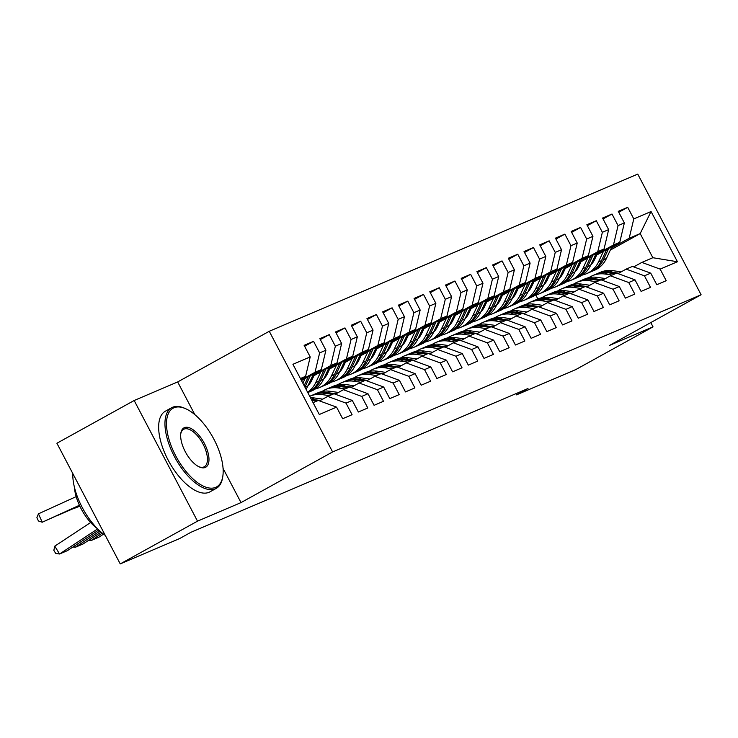 <?xml version="1.0" encoding="UTF-8"?>
<svg xmlns="http://www.w3.org/2000/svg" width="738" height="738" viewBox="0 0 738 738"><rect width="100%" height="100%" fill="white"/><g stroke="black" fill="none" stroke-linecap="round" stroke-linejoin="round"><path stroke-width="1.11" d="M194.86 414.664L177.673 381.943L134.168 400.503L56.9 443.243L120.239 563.897L179.463 538.639L190.902 532.31L527.984 388.529L516.535 394.858L575.751 369.6L653.029 326.86L650.787 322.589M177.673 381.943L269.259 331.279L637.752 174.103L701.1 294.757L332.607 451.942L269.259 331.279M610.317 250.099L640.178 233.586L651.064 211.529L633.785 218.9L627.706 207.323L618.278 211.345L624.357 222.922L618.075 225.597L611.996 214.02L602.577 218.042L608.647 229.619L602.365 232.304L596.286 220.727L586.867 224.739L592.946 236.317L586.664 239.001L580.585 227.424L571.157 231.446L577.236 243.023L570.954 245.699L564.874 234.121L555.446 238.143L561.526 249.721L555.244 252.396L549.164 240.828L539.746 244.841L545.825 256.418L539.543 259.103L533.463 247.525L524.035 251.547L530.115 263.125L523.832 265.8L517.753 254.223L508.325 258.245L514.404 269.822L508.122 272.497L502.043 260.92L492.624 264.942L498.704 276.519L492.412 279.204L486.342 267.626L476.914 271.639L482.993 283.217L476.711 285.901L470.632 274.324L461.204 278.346L467.283 289.923L461.001 292.599L454.922 281.021L445.503 285.043L451.582 296.621L445.291 299.305L439.221 287.728L429.793 291.741L435.872 303.318L429.59 306.002L423.511 294.425L414.083 298.447L420.162 310.025L413.88 312.7L407.8 301.122L398.382 305.145L404.452 316.722L398.169 319.397L392.099 307.82L382.671 311.842L388.751 323.419L382.469 326.104L376.389 314.526L366.961 318.548L373.041 330.117L366.758 332.801L360.679 321.224L351.26 325.246L357.33 336.823L351.048 339.498L344.969 327.921L335.55 331.943L341.629 343.521L335.347 346.205L329.268 334.628L319.84 338.641L325.919 350.218L319.637 352.902L313.558 341.325L304.13 345.347L310.209 356.924L305.615 376.297L300.403 378.52M651.064 211.529L677.429 261.75L660.15 269.121L641.848 262.405L633.721 266.907M310.209 356.924L292.931 364.295L319.296 414.507L336.574 407.136L342.653 418.714L352.081 414.701L346.002 403.123L352.284 400.439L358.364 412.016L367.792 407.994L361.712 396.417L367.994 393.741L374.074 405.319L383.492 401.297L377.413 389.719L383.695 387.044L389.775 398.612L399.203 394.599L393.123 383.022L399.406 380.338L405.485 391.915L414.913 387.893L408.834 376.315L415.116 373.64L421.195 385.218L430.614 381.195L424.534 369.618L430.826 366.943L436.896 378.52L446.324 374.498L440.245 362.921L446.527 360.236L452.606 371.814L462.034 367.801L455.955 356.223L462.237 353.539L468.316 365.116L477.735 361.094L471.665 349.517L477.947 346.842L484.017 358.419L493.445 354.397L487.366 342.819L493.648 340.144L499.727 351.712L509.155 347.699L503.076 336.122L509.358 333.438L515.438 345.015L524.856 340.993L518.786 329.416L525.069 326.74L531.139 338.318L540.567 334.296L534.487 322.718L540.769 320.043L546.849 331.62L556.277 327.598L550.197 316.021L556.48 313.336L562.559 324.914L571.978 320.901L565.908 309.323L572.19 306.639L578.269 318.216L587.688 314.194L581.609 302.617L587.891 299.942L593.97 311.519L603.398 307.497L597.319 295.92L603.601 293.235L609.68 304.812L619.108 300.8L613.029 289.222L619.311 286.538L625.39 298.115L634.809 294.093L628.73 282.516L635.012 279.84L641.091 291.418L650.519 287.396L644.44 275.818L650.722 273.143L656.802 284.72L666.23 280.698L660.15 269.121M301.159 379.95L315.034 372.275L321.316 369.6L301.482 380.568M319.637 352.902L315.034 372.275M325.919 350.218L321.316 369.6M313.069 402.653L318.281 400.43L336.574 407.136M312.755 375.522L330.744 365.578L337.026 362.893L312.257 376.601M335.347 346.205L330.744 365.578M341.629 343.521L337.026 362.893M346.002 403.123L327.709 396.407L319.582 400.9M327.709 396.407L333.991 393.732L352.284 400.439M311.51 378.207L313.207 377.266M328.465 368.825L346.454 358.88L352.736 356.196L327.967 369.895M311.002 379.277L312.7 378.336M351.048 339.498L346.454 358.88M357.33 336.823L352.736 356.196M361.712 396.417L343.41 389.71L335.283 394.203M343.41 389.71L349.692 387.026L367.994 393.741M327.211 371.509L328.908 370.568M344.176 362.127L362.155 352.174L368.437 349.498L343.668 363.197M326.713 372.579L328.41 371.638M366.758 332.801L362.155 352.174M373.041 330.117L368.437 349.498M377.413 389.719L359.12 383.013L350.993 387.505M359.12 383.013L365.402 380.328L383.695 387.044M342.921 364.803L344.618 363.871M359.876 355.421L377.865 345.476L384.147 342.801L359.378 356.5M342.423 365.882L344.12 364.941M382.469 326.104L377.865 345.476M388.751 323.419L384.147 342.801M393.123 383.022L374.83 376.306L366.703 380.808M374.83 376.306L381.112 373.631L399.406 380.338M358.631 358.105L360.329 357.164M375.587 348.723L393.575 338.779L399.858 336.094L375.089 349.794M358.124 359.175L359.821 358.244M398.169 319.397L393.575 338.779M404.452 316.722L399.858 336.094M408.834 376.315L390.531 369.609L382.404 374.101M390.531 369.609L396.823 366.924L415.116 373.64M374.332 351.408L376.029 350.467M391.297 342.026L409.276 332.072L415.568 329.397L390.799 343.096M373.834 352.478L375.531 351.537M413.88 312.7L409.276 332.072M420.162 310.025L415.568 329.397M424.534 369.618L406.241 362.911L398.114 367.404M406.241 362.911L412.524 360.227L430.826 366.943M390.042 344.711L391.74 343.77M407.007 335.329L424.987 325.375L431.269 322.7L406.5 336.399M389.544 345.781L391.241 344.84M429.59 306.002L424.987 325.375M435.872 303.318L431.269 322.7M440.245 362.921L421.951 356.205L413.824 360.707M421.951 356.205L428.234 353.53L446.527 360.236M405.752 338.004L407.45 337.063M422.708 328.622L440.697 318.678L446.979 315.993L422.21 329.701M405.245 339.074L406.942 338.142M445.291 299.305L440.697 318.678M451.582 296.621L446.979 315.993M455.955 356.223L437.662 349.508L429.525 354M437.662 349.508L443.944 346.832L462.237 353.539M421.453 331.307L423.151 330.366M438.418 321.925L456.407 311.98L462.689 309.296L437.92 322.995M420.955 332.377L422.653 331.436M461.001 292.599L456.407 311.98M467.283 289.923L462.689 309.296M471.665 349.517L453.363 342.81L445.235 347.303M453.363 342.81L459.645 340.126L477.947 346.842M437.164 324.609L438.861 323.668M454.128 315.227L472.108 305.274L478.39 302.598L453.621 316.298M436.665 325.679L438.363 324.738M476.711 285.901L472.108 305.274M482.993 283.217L478.39 302.598M487.366 342.819L469.073 336.104L460.946 340.605M469.073 336.104L475.355 333.428L493.648 340.144M452.874 317.903L454.571 316.971M469.829 308.521L487.818 298.576L494.1 295.901L469.331 309.6M452.376 318.982L454.073 318.041M492.412 279.204L487.818 298.576M498.704 276.519L494.1 295.901M503.076 336.122L484.783 329.406L476.656 333.908M484.783 329.406L491.065 326.731L509.358 333.438M468.584 311.205L470.281 310.264M485.539 301.824L503.528 291.879L509.81 289.195L485.041 302.894M468.076 312.275L469.774 311.344M508.122 272.497L503.528 291.879M514.404 269.822L509.81 289.195M518.786 329.416L500.484 322.709L492.357 327.202M500.484 322.709L506.766 320.024L525.069 326.74M484.285 304.508L485.982 303.567M501.25 295.126L519.229 285.172L525.511 282.497L500.742 296.196M483.787 305.578L485.484 304.637M523.832 265.8L519.229 285.172M530.115 263.125L525.511 282.497M534.487 322.718L516.194 316.012L508.067 320.504M516.194 316.012L522.476 313.327L540.769 320.043M499.995 297.811L501.692 296.87M516.951 288.429L534.939 278.475L541.222 275.8L516.452 289.499M499.497 298.881L501.194 297.94M539.543 259.103L534.939 278.475M545.825 256.418L541.222 275.8M550.197 316.021L531.904 309.305L523.777 313.807M531.904 309.305L538.187 306.63L556.48 313.336M515.705 291.104L517.403 290.163M532.661 281.722L550.649 271.778L556.932 269.093L532.163 282.802M515.198 292.174L516.895 291.242M555.244 252.396L550.649 271.778M561.526 249.721L556.932 269.093M565.908 309.323L547.605 302.608L539.478 307.1M547.605 302.608L553.887 299.932L572.19 306.639M531.406 284.407L533.104 283.466M548.371 275.025L566.35 265.08L572.633 262.396L547.864 276.095M530.908 285.477L532.605 284.536M570.954 245.699L566.35 265.08M577.236 243.023L572.633 262.396M581.609 302.617L563.315 295.91L555.188 300.403M563.315 295.91L569.598 293.226L587.891 299.942M547.116 277.709L548.814 276.768M564.072 268.328L582.061 258.374L588.343 255.699L563.574 269.398M546.618 278.779L548.316 277.839M586.664 239.001L582.061 258.374M592.946 236.317L588.343 255.699M597.319 295.92L579.026 289.204L570.898 293.706M579.026 289.204L585.308 286.529L603.601 293.235M562.826 271.003L564.524 270.071M579.782 261.621L597.771 251.676L604.053 248.992L579.284 262.7M562.319 272.082L564.016 271.141M602.365 232.304L597.771 251.676M608.647 229.619L604.053 248.992M613.029 289.222L594.727 282.506L586.599 287.008M594.727 282.506L601.009 279.831L619.311 286.538M578.527 264.305L580.225 263.365M595.492 254.924L613.472 244.979L619.763 242.295L594.985 255.994M578.029 265.376L579.727 264.444M618.075 225.597L613.472 244.979M624.357 222.922L619.763 242.295M628.73 282.516L610.437 275.809L602.309 280.302M610.437 275.809L616.719 273.125L635.012 279.84M594.238 257.608L595.935 256.667M611.193 248.226L629.182 238.273L640.178 233.586L652.844 257.719L641.848 262.405M593.361 259.481L595.059 258.54M633.785 218.9L629.182 238.273M644.44 275.818L626.147 269.112L618.02 273.604M626.147 269.112L632.429 266.427L650.722 273.143M134.168 400.503L197.516 521.157L120.239 563.897M701.1 294.757L609.514 345.412L653.029 326.86M197.516 521.157L241.022 502.596L332.607 451.942M515.917 393.677L516.535 394.858M300.67 379.028L305.615 376.297M537.864 298.973L535.751 294.96M677.429 261.75L652.844 257.719M241.022 502.596L223.07 468.399M627.706 207.323L618.767 212.267M611.996 214.02L603.057 218.965M596.286 220.727L587.347 225.671M580.585 227.424L571.646 232.369M564.874 234.121L555.935 239.066M549.164 240.828L540.225 245.772M533.463 247.525L524.524 252.47M517.753 254.223L508.814 259.167M502.043 260.92L493.104 265.864M486.342 267.626L477.403 272.571M470.632 274.324L461.693 279.268M454.922 281.021L445.983 285.966M439.221 287.728L430.282 292.672M423.511 294.425L414.571 299.37M407.8 301.122L398.861 306.067M392.099 307.82L383.16 312.764M376.389 314.526L367.45 319.471M360.679 321.224L351.74 326.168M344.969 327.921L336.03 332.866M329.268 334.628L320.329 339.572M313.558 341.325L304.619 346.27M621.202 271.842L612.715 270.652A28.201 24.991 -113.1 0 0 600.594 272.221L597.605 273.494A28.201 24.991 -113.1 0 0 596.673 273.918M612.245 275.034L604.865 274.01A28.201 24.991 -113.1 0 0 592.734 275.569A28.201 24.991 -113.1 0 0 588.97 277.626M618.767 273.189L609.726 271.925A28.201 24.991 -113.1 0 0 597.605 273.494M592.734 275.569L595.723 274.296A28.201 24.991 66.9 0 1 607.844 272.737L615.224 273.761M596.682 255.062L594.616 259.499A23.404 20.747 66.9 0 1 590.714 265.145M576.074 270.671A23.404 20.747 66.9 0 1 575.575 270.634M603.472 251.307L598.509 261.916A28.201 24.991 66.9 0 1 586.618 273.641A28.201 24.991 66.9 0 1 582.531 274.933M611.95 246.612L606.368 258.568A28.201 24.991 66.9 0 1 594.468 270.293L591.489 271.566A28.201 24.991 -113.1 0 0 603.38 259.841L608.73 248.402M578.85 266.317A23.404 20.747 66.9 0 1 577.771 265.92M606.691 249.527L601.498 260.643A28.201 24.991 66.9 0 1 589.597 272.368L586.618 273.641M576.323 269.029A23.404 20.747 -113.1 0 0 577.199 269.185M590.538 271.944A28.201 24.991 -113.1 0 0 591.489 271.566M577.872 268.143A23.404 20.747 66.9 0 1 576.858 267.894M605.492 278.54L597.005 277.359A28.201 24.991 -113.1 0 0 584.883 278.918L581.895 280.191A28.201 24.991 -113.1 0 0 580.963 280.615M596.535 281.741L589.155 280.708A28.201 24.991 -113.1 0 0 577.033 282.267A28.201 24.991 -113.1 0 0 573.269 284.324M603.057 279.886L594.025 278.632A28.201 24.991 -113.1 0 0 581.895 280.191M577.033 282.267L580.013 280.994A28.201 24.991 66.9 0 1 592.134 279.434L599.524 280.468M589.791 285.237L581.295 284.056A28.201 24.991 -113.1 0 0 569.173 285.615L566.194 286.888A28.201 24.991 -113.1 0 0 565.262 287.313M580.834 288.438L573.444 287.405A28.201 24.991 -113.1 0 0 561.323 288.973A28.201 24.991 -113.1 0 0 557.559 291.021M587.347 286.593L578.315 285.329A28.201 24.991 -113.1 0 0 566.194 286.888M561.323 288.973L564.302 287.7A28.201 24.991 66.9 0 1 576.433 286.132L583.813 287.165M580.981 261.759L578.906 266.206A23.404 20.747 66.9 0 1 575.013 271.842M560.363 277.377A23.404 20.747 66.9 0 1 559.865 277.331M587.762 258.005L582.808 268.614A28.201 24.991 66.9 0 1 570.908 280.339A28.201 24.991 66.9 0 1 566.821 281.63M596.239 253.319L590.658 265.265A28.201 24.991 66.9 0 1 578.767 276.99L575.778 278.263A28.201 24.991 -113.1 0 0 587.679 266.538L593.02 255.099M563.14 273.014A23.404 20.747 66.9 0 1 562.07 272.626M590.981 256.224L585.788 267.341A28.201 24.991 66.9 0 1 573.896 279.065L570.908 280.339M560.622 275.726A23.404 20.747 -113.1 0 0 561.489 275.883M574.828 278.641A28.201 24.991 -113.1 0 0 575.778 278.263M562.162 274.85A23.404 20.747 66.9 0 1 561.148 274.591M565.271 268.457L563.195 272.903A23.404 20.747 66.9 0 1 559.303 278.54M544.653 284.075A23.404 20.747 66.9 0 1 544.164 284.038M572.051 264.711L567.098 275.32A28.201 24.991 66.9 0 1 555.207 287.045A28.201 24.991 66.9 0 1 551.111 288.337M580.538 260.016L574.948 271.971A28.201 24.991 66.9 0 1 563.057 283.687L560.068 284.96A28.201 24.991 -113.1 0 0 571.968 273.244L577.31 261.796M547.439 279.711A23.404 20.747 66.9 0 1 546.36 279.324M575.28 262.922L570.087 274.047A28.201 24.991 66.9 0 1 558.186 285.772L555.207 287.045M544.912 282.423A23.404 20.747 -113.1 0 0 545.788 282.589M559.118 285.348A28.201 24.991 -113.1 0 0 560.068 284.96M546.452 281.547A23.404 20.747 66.9 0 1 545.437 281.289M173.947 407.773A44.972 20.747 61.1 0 0 175.662 455.733A44.972 20.747 61.1 0 0 215.717 487.338A44.972 20.747 61.1 0 0 222.867 475.955A44.972 20.747 61.1 0 0 185.681 408.723A44.972 20.747 61.1 0 0 173.947 407.773M222.867 475.955L222.691 477.126A46.079 21.254 -118.9 0 1 216.271 488.353A46.079 21.254 -118.9 0 1 215.376 488.796A46.079 21.254 -118.9 0 1 174.851 457.366A46.079 21.254 -118.9 0 1 171.668 407.708A46.079 21.254 -118.9 0 1 172.572 407.275A46.079 21.254 -118.9 0 1 184.592 408.243L185.681 408.723M184.389 427.662A22.491 10.378 -118.9 0 1 204.408 443.473A22.491 10.378 -118.9 0 1 205.275 467.449A22.491 10.378 -118.9 0 1 199.408 466.979A22.491 10.378 -118.9 0 1 180.81 433.363A22.491 10.378 -118.9 0 1 184.389 427.662M198.854 466.72A21.384 9.862 61.1 0 0 203.9 466.951A21.384 9.862 61.1 0 0 204.325 466.739A21.384 9.862 61.1 0 0 202.849 443.704A21.384 9.862 61.1 0 0 184.039 429.119A21.384 9.862 61.1 0 0 183.624 429.322A21.384 9.862 61.1 0 0 180.736 433.972M105.285 535.401A46.079 21.254 -118.9 0 1 72.785 473.519M97.342 528.583A33.173 15.304 -118.9 0 1 74.39 487.08M216.271 488.353L209.979 491.84A46.079 21.254 -118.9 0 1 209.075 492.274A46.079 21.254 -118.9 0 1 168.55 460.853A46.079 21.254 -118.9 0 1 165.367 411.195L171.668 407.708M574.081 291.944L565.594 290.754A28.201 24.991 -113.1 0 0 553.472 292.322L550.483 293.595A28.201 24.991 -113.1 0 0 549.552 294.019M565.124 295.135L557.734 294.102A28.201 24.991 -113.1 0 0 545.613 295.67A28.201 24.991 -113.1 0 0 541.849 297.728M571.646 293.29L562.605 292.027A28.201 24.991 -113.1 0 0 550.483 293.595M545.613 295.67L548.602 294.397A28.201 24.991 66.9 0 1 560.723 292.829L568.103 293.862M558.371 298.641L549.884 297.46A28.201 24.991 -113.1 0 0 537.762 299.019L534.773 300.292A28.201 24.991 -113.1 0 0 533.842 300.717M549.413 301.842L542.033 300.809A28.201 24.991 -113.1 0 0 529.912 302.368A28.201 24.991 -113.1 0 0 526.148 304.425M555.935 299.988L546.904 298.733A28.201 24.991 -113.1 0 0 534.773 300.292M529.912 302.368L532.891 301.095A28.201 24.991 66.9 0 1 545.013 299.536L552.402 300.569M549.561 275.154L547.485 279.601A23.404 20.747 66.9 0 1 543.592 285.237M528.943 290.772A23.404 20.747 66.9 0 1 528.454 290.735M556.351 271.409L551.387 282.017A28.201 24.991 66.9 0 1 539.496 293.742A28.201 24.991 66.9 0 1 535.41 295.034M564.828 266.713L559.247 278.669A28.201 24.991 66.9 0 1 547.347 290.394L544.367 291.667A28.201 24.991 -113.1 0 0 556.258 279.942L561.609 268.503M531.729 286.418A23.404 20.747 66.9 0 1 530.65 286.021M559.57 269.628L554.376 280.744A28.201 24.991 66.9 0 1 542.476 292.469L539.496 293.742M529.201 289.121A23.404 20.747 -113.1 0 0 530.078 289.287M543.417 292.045A28.201 24.991 -113.1 0 0 544.367 291.667M530.742 288.244A23.404 20.747 66.9 0 1 529.736 287.995M533.86 281.861L531.784 286.298A23.404 20.747 66.9 0 1 527.891 291.944M513.242 297.479A23.404 20.747 66.9 0 1 512.744 297.432M540.64 278.106L535.687 288.715A28.201 24.991 66.9 0 1 523.786 300.44A28.201 24.991 66.9 0 1 519.7 301.731M549.118 273.42L543.537 285.366A28.201 24.991 66.9 0 1 531.646 297.091L528.657 298.364A28.201 24.991 -113.1 0 0 540.557 286.639L545.899 275.2M516.019 293.115A23.404 20.747 66.9 0 1 514.949 292.728M543.86 276.326L538.666 287.442A28.201 24.991 66.9 0 1 526.775 299.167L523.786 300.44M513.5 295.827A23.404 20.747 -113.1 0 0 514.368 295.984M527.707 298.742A28.201 24.991 -113.1 0 0 528.657 298.364M515.041 294.951A23.404 20.747 66.9 0 1 514.026 294.693M542.67 305.338L534.174 304.157A28.201 24.991 -113.1 0 0 522.052 305.716L519.072 306.99A28.201 24.991 -113.1 0 0 518.141 307.414M533.703 308.539L526.323 307.506A28.201 24.991 -113.1 0 0 514.202 309.065A28.201 24.991 -113.1 0 0 510.438 311.122M540.225 306.694L531.194 305.431A28.201 24.991 -113.1 0 0 519.072 306.99M514.202 309.065L517.181 307.792A28.201 24.991 66.9 0 1 529.312 306.233L536.692 307.266M518.15 288.558L516.074 293.004A23.404 20.747 66.9 0 1 512.181 298.641M497.532 304.176A23.404 20.747 66.9 0 1 497.034 304.139M524.93 284.803L519.976 295.421A28.201 24.991 66.9 0 1 508.076 307.137A28.201 24.991 66.9 0 1 503.989 308.438M533.408 280.117L527.827 292.064A28.201 24.991 66.9 0 1 515.936 303.788L512.947 305.062A28.201 24.991 -113.1 0 0 524.847 293.337L530.188 281.898M500.318 299.812A23.404 20.747 66.9 0 1 499.239 299.425M528.159 283.023L522.965 294.148A28.201 24.991 66.9 0 1 511.065 305.864L508.076 307.137M497.79 302.525A23.404 20.747 -113.1 0 0 498.657 302.691M511.997 305.44A28.201 24.991 -113.1 0 0 512.947 305.062M499.331 301.648A23.404 20.747 66.9 0 1 498.316 301.39M526.96 312.045L518.473 310.855A28.201 24.991 -113.1 0 0 506.351 312.423L503.362 313.696A28.201 24.991 -113.1 0 0 502.43 314.111M518.002 315.237L510.613 314.204A28.201 24.991 -113.1 0 0 498.491 315.772A28.201 24.991 -113.1 0 0 494.728 317.829M524.524 313.392L515.484 312.128A28.201 24.991 -113.1 0 0 503.362 313.696M498.491 315.772L501.48 314.499A28.201 24.991 66.9 0 1 513.602 312.93L520.982 313.964M502.44 295.255L500.364 299.702A23.404 20.747 66.9 0 1 496.471 305.338M481.822 310.873A23.404 20.747 66.9 0 1 481.333 310.836M509.229 291.51L504.266 302.119A28.201 24.991 66.9 0 1 492.375 313.844A28.201 24.991 66.9 0 1 488.279 315.135M517.707 286.814L512.126 298.77A28.201 24.991 66.9 0 1 500.226 310.495L497.246 311.768A28.201 24.991 -113.1 0 0 509.137 300.043L514.478 288.595M484.608 306.519A23.404 20.747 66.9 0 1 483.528 306.122M512.449 289.72L507.255 300.846A28.201 24.991 66.9 0 1 495.355 312.571L492.375 313.844M482.08 309.222A23.404 20.747 -113.1 0 0 482.956 309.388M496.287 312.146A28.201 24.991 -113.1 0 0 497.246 311.768M483.621 308.346A23.404 20.747 66.9 0 1 482.615 308.087M511.25 318.742L502.762 317.552A28.201 24.991 -113.1 0 0 490.641 319.12L487.652 320.393A28.201 24.991 -113.1 0 0 486.72 320.818M502.292 321.934L494.912 320.91A28.201 24.991 -113.1 0 0 482.79 322.469A28.201 24.991 -113.1 0 0 479.017 324.526M508.814 320.089L499.783 318.825A28.201 24.991 -113.1 0 0 487.652 320.393M482.79 322.469L485.77 321.196A28.201 24.991 66.9 0 1 497.892 319.637L505.281 320.661M495.549 325.44L487.052 324.259A28.201 24.991 -113.1 0 0 474.931 325.818L471.951 327.091A28.201 24.991 -113.1 0 0 471.01 327.515M486.582 328.641L479.202 327.607A28.201 24.991 -113.1 0 0 467.08 329.166A28.201 24.991 -113.1 0 0 463.316 331.224M493.104 326.786L484.073 325.532A28.201 24.991 -113.1 0 0 471.951 327.091M467.08 329.166L470.06 327.893A28.201 24.991 66.9 0 1 482.191 326.334L489.571 327.368M479.838 332.146L471.351 330.956A28.201 24.991 -113.1 0 0 459.221 332.515L456.241 333.788A28.201 24.991 -113.1 0 0 455.309 334.213M470.881 335.338L463.492 334.305A28.201 24.991 -113.1 0 0 451.37 335.873A28.201 24.991 -113.1 0 0 447.606 337.921M477.394 333.493L468.362 332.229A28.201 24.991 -113.1 0 0 456.241 333.788M451.37 335.873L454.359 334.6A28.201 24.991 66.9 0 1 466.481 333.032L473.861 334.065M464.128 338.843L455.641 337.653A28.201 24.991 -113.1 0 0 443.52 339.222L440.531 340.495A28.201 24.991 -113.1 0 0 439.599 340.919M455.171 342.035L447.791 341.011A28.201 24.991 -113.1 0 0 435.66 342.57A28.201 24.991 -113.1 0 0 431.896 344.628M461.693 340.19L452.652 338.926A28.201 24.991 -113.1 0 0 440.531 340.495M435.66 342.57L438.649 341.297A28.201 24.991 66.9 0 1 450.77 339.738L458.16 340.762M448.418 345.541L439.931 344.36A28.201 24.991 -113.1 0 0 427.809 345.919L424.83 347.192A28.201 24.991 -113.1 0 0 423.889 347.616M439.461 348.742L432.081 347.709A28.201 24.991 -113.1 0 0 419.959 349.268A28.201 24.991 -113.1 0 0 416.195 351.325M445.983 346.888L436.951 345.633A28.201 24.991 -113.1 0 0 424.83 347.192M419.959 349.268L422.939 347.995A28.201 24.991 66.9 0 1 435.06 346.436L442.449 347.469M432.717 352.238L424.23 351.057A28.201 24.991 -113.1 0 0 412.099 352.616L409.12 353.889A28.201 24.991 -113.1 0 0 408.188 354.314M423.76 355.439L416.37 354.406A28.201 24.991 -113.1 0 0 404.249 355.965A28.201 24.991 -113.1 0 0 400.485 358.022M430.272 353.594L421.241 352.33A28.201 24.991 -113.1 0 0 409.12 353.889M404.249 355.965L407.238 354.692A28.201 24.991 66.9 0 1 419.359 353.133L426.739 354.166M417.007 358.945L408.52 357.755A28.201 24.991 -113.1 0 0 396.398 359.323L393.409 360.596A28.201 24.991 -113.1 0 0 392.478 361.02M408.049 362.137L400.669 361.103A28.201 24.991 -113.1 0 0 388.539 362.672A28.201 24.991 -113.1 0 0 384.775 364.729M414.571 360.292L405.531 359.028A28.201 24.991 -113.1 0 0 393.409 360.596M388.539 362.672L391.527 361.399A28.201 24.991 66.9 0 1 403.649 359.83L411.029 360.864M401.297 365.642L392.81 364.461A28.201 24.991 -113.1 0 0 380.688 366.02L377.708 367.293A28.201 24.991 -113.1 0 0 376.767 367.718M392.339 368.834L384.959 367.81A28.201 24.991 -113.1 0 0 372.838 369.369A28.201 24.991 -113.1 0 0 369.074 371.426M398.861 366.989L389.83 365.734A28.201 24.991 -113.1 0 0 377.708 367.293M372.838 369.369L375.817 368.096A28.201 24.991 66.9 0 1 387.939 366.537L395.328 367.561M385.596 372.339L377.109 371.159A28.201 24.991 -113.1 0 0 364.978 372.718L361.998 373.991A28.201 24.991 -113.1 0 0 361.066 374.415M376.638 375.541L369.249 374.507A28.201 24.991 -113.1 0 0 357.127 376.066A28.201 24.991 -113.1 0 0 353.364 378.124M383.151 373.696L374.12 372.432A28.201 24.991 -113.1 0 0 361.998 373.991M357.127 376.066L360.107 374.793A28.201 24.991 66.9 0 1 372.238 373.234L379.618 374.267M369.886 379.046L361.399 377.856A28.201 24.991 -113.1 0 0 349.277 379.415L346.288 380.688A28.201 24.991 -113.1 0 0 345.356 381.112M360.928 382.238L353.539 381.205A28.201 24.991 -113.1 0 0 341.417 382.773A28.201 24.991 -113.1 0 0 337.653 384.83M367.45 380.393L358.41 379.129A28.201 24.991 -113.1 0 0 346.288 380.688M341.417 382.773L344.406 381.5A28.201 24.991 66.9 0 1 356.528 379.932L363.908 380.965M354.175 385.743L345.688 384.553A28.201 24.991 -113.1 0 0 333.567 386.122L330.578 387.395A28.201 24.991 -113.1 0 0 329.646 387.819M345.218 388.935L337.838 387.911A28.201 24.991 -113.1 0 0 325.716 389.47A28.201 24.991 -113.1 0 0 321.952 391.527M351.74 387.09L342.709 385.826A28.201 24.991 -113.1 0 0 330.578 387.395M325.716 389.47L328.696 388.197A28.201 24.991 66.9 0 1 340.818 386.638L348.207 387.662M103.551 534.127L98.818 537.246L90.958 540.594L88.661 540.29M338.474 392.441L329.978 391.26A28.201 24.991 -113.1 0 0 317.857 392.819L314.877 394.092A28.201 24.991 -113.1 0 0 313.945 394.516M329.508 395.642L322.128 394.609A28.201 24.991 -113.1 0 0 310.006 396.168A28.201 24.991 -113.1 0 0 309.729 396.288M90.174 539.293L90.958 540.594L102.296 533.131M336.03 393.788L326.999 392.533A28.201 24.991 -113.1 0 0 314.877 394.092M310.006 396.168L312.986 394.895A28.201 24.991 66.9 0 1 325.117 393.336L332.497 394.369M101.078 532.107L83.108 543.952L75.258 547.301L72.961 546.987M322.764 399.138L314.277 397.957A28.201 24.991 -113.1 0 0 310.495 397.736M313.807 402.339L312.838 402.201M74.464 545.991L75.258 547.301L99.907 531.056M320.329 400.494L311.288 399.23A28.201 24.991 -113.1 0 0 311.279 399.23L314.277 397.957M311.879 400.383L316.786 401.066M98.763 529.985L67.398 550.649L59.547 553.998L55.737 553.482L53.837 550.336L54.787 546.138L90.654 522.504M54.787 546.138L59.547 553.998L97.656 528.888M486.739 301.962L484.663 306.399A23.404 20.747 66.9 0 1 480.77 312.045M466.121 317.571A23.404 20.747 66.9 0 1 465.623 317.534M493.519 298.207L488.565 308.816A28.201 24.991 66.9 0 1 476.665 320.541A28.201 24.991 66.9 0 1 472.578 321.833M501.997 293.521L496.416 305.467A28.201 24.991 66.9 0 1 484.515 317.192L481.536 318.465A28.201 24.991 -113.1 0 0 493.427 306.74L498.777 295.301M468.898 313.216A23.404 20.747 66.9 0 1 467.827 312.82M496.739 296.427L491.545 307.543A28.201 24.991 66.9 0 1 479.654 319.268L476.665 320.541M466.379 315.929A23.404 20.747 -113.1 0 0 467.246 316.085M480.586 318.844A28.201 24.991 -113.1 0 0 481.536 318.465M467.92 315.043A23.404 20.747 66.9 0 1 466.905 314.794M471.029 308.659L468.953 313.106A23.404 20.747 66.9 0 1 465.06 318.742M450.411 324.277A23.404 20.747 66.9 0 1 449.912 324.231M477.809 304.905L472.855 315.513A28.201 24.991 66.9 0 1 460.955 327.238A28.201 24.991 66.9 0 1 456.868 328.539M486.287 300.218L480.706 312.165A28.201 24.991 66.9 0 1 468.815 323.89L465.826 325.163A28.201 24.991 -113.1 0 0 477.726 313.438L483.067 301.999M453.197 319.914A23.404 20.747 66.9 0 1 452.117 319.526M481.028 303.124L475.835 314.24A28.201 24.991 66.9 0 1 463.944 325.965L460.955 327.238M450.669 322.626A23.404 20.747 -113.1 0 0 451.536 322.783M464.875 325.541A28.201 24.991 -113.1 0 0 465.826 325.163M452.209 321.75A23.404 20.747 66.9 0 1 451.195 321.491M455.318 315.357L453.243 319.803A23.404 20.747 66.9 0 1 449.35 325.44M434.7 330.975A23.404 20.747 66.9 0 1 434.212 330.938M462.108 311.611L457.145 322.22A28.201 24.991 66.9 0 1 445.254 333.945A28.201 24.991 66.9 0 1 441.158 335.236M470.586 306.916L465.005 318.871A28.201 24.991 66.9 0 1 453.104 330.587L450.125 331.86A28.201 24.991 -113.1 0 0 462.016 320.144L467.357 308.696M437.486 326.611A23.404 20.747 66.9 0 1 436.407 326.224M465.327 309.822L460.134 320.947A28.201 24.991 66.9 0 1 448.234 332.672L445.254 333.945M434.959 329.323A23.404 20.747 -113.1 0 0 435.835 329.489M449.165 332.248A28.201 24.991 -113.1 0 0 450.125 331.86M436.499 328.447A23.404 20.747 66.9 0 1 435.494 328.189M439.617 322.063L437.542 326.5A23.404 20.747 66.9 0 1 433.649 332.146M419 337.672A23.404 20.747 66.9 0 1 418.501 337.635M446.398 318.309L441.444 328.917A28.201 24.991 66.9 0 1 429.544 340.642A28.201 24.991 66.9 0 1 425.457 341.934M454.876 313.613L449.294 325.569A28.201 24.991 66.9 0 1 437.394 337.294L434.414 338.567A28.201 24.991 -113.1 0 0 446.305 326.842L451.656 315.403M421.776 333.318A23.404 20.747 66.9 0 1 420.706 332.921M449.617 316.528L444.424 327.644A28.201 24.991 66.9 0 1 432.533 339.369L429.544 340.642M419.249 336.03A23.404 20.747 -113.1 0 0 420.125 336.187M433.464 338.945A28.201 24.991 -113.1 0 0 434.414 338.567M420.798 335.144A23.404 20.747 66.9 0 1 419.784 334.895M423.907 328.761L421.832 333.198A23.404 20.747 66.9 0 1 417.939 338.843M403.289 344.378A23.404 20.747 66.9 0 1 402.791 344.332M430.688 325.006L425.734 335.615A28.201 24.991 66.9 0 1 413.834 347.34A28.201 24.991 66.9 0 1 409.747 348.631M439.165 320.32L433.584 332.266A28.201 24.991 66.9 0 1 421.693 343.991L418.704 345.264A28.201 24.991 -113.1 0 0 430.605 333.539L435.946 322.1M406.066 340.015A23.404 20.747 66.9 0 1 404.996 339.628M433.907 323.226L428.713 334.342A28.201 24.991 66.9 0 1 416.822 346.067L413.834 347.34M403.548 342.727A23.404 20.747 -113.1 0 0 404.415 342.884M417.754 345.642A28.201 24.991 -113.1 0 0 418.704 345.264M405.088 341.851A23.404 20.747 66.9 0 1 404.073 341.593M408.197 335.458L406.121 339.904A23.404 20.747 66.9 0 1 402.228 345.541M387.579 351.076A23.404 20.747 66.9 0 1 387.09 351.039M414.977 331.703L410.024 342.321A28.201 24.991 66.9 0 1 398.133 354.037A28.201 24.991 66.9 0 1 394.037 355.338M423.464 327.017L417.883 338.963A28.201 24.991 66.9 0 1 405.983 350.688L402.994 351.961A28.201 24.991 -113.1 0 0 414.894 340.236L420.236 328.797M390.365 346.712A23.404 20.747 66.9 0 1 389.286 346.325M418.206 329.923L413.012 341.048A28.201 24.991 66.9 0 1 401.112 352.764L398.133 354.037M387.837 349.425A23.404 20.747 -113.1 0 0 388.714 349.591M402.044 352.349A28.201 24.991 -113.1 0 0 402.994 351.961M389.378 348.548A23.404 20.747 66.9 0 1 388.373 348.29M392.487 342.155L390.42 346.602A23.404 20.747 66.9 0 1 386.527 352.238M371.878 357.773A23.404 20.747 66.9 0 1 371.38 357.736M399.276 338.41L394.323 349.019A28.201 24.991 66.9 0 1 382.422 360.744A28.201 24.991 66.9 0 1 378.336 362.035M407.754 333.714L402.173 345.67A28.201 24.991 66.9 0 1 390.273 357.395L387.293 358.668A28.201 24.991 -113.1 0 0 399.184 346.943L404.535 335.495M374.655 353.419A23.404 20.747 66.9 0 1 373.576 353.022M402.496 336.62L397.302 347.746A28.201 24.991 66.9 0 1 385.402 359.471L382.422 360.744M372.127 356.122A23.404 20.747 -113.1 0 0 373.004 356.288M386.343 359.046A28.201 24.991 -113.1 0 0 387.293 358.668M373.677 355.246A23.404 20.747 66.9 0 1 372.662 354.987M376.786 348.862L374.71 353.299A23.404 20.747 66.9 0 1 370.817 358.945M356.168 364.471A23.404 20.747 66.9 0 1 355.67 364.434M383.566 345.107L378.612 355.716A28.201 24.991 66.9 0 1 366.712 367.441A28.201 24.991 66.9 0 1 362.626 368.732M392.044 340.421L386.463 352.367A28.201 24.991 66.9 0 1 374.572 364.092L371.583 365.365A28.201 24.991 -113.1 0 0 383.483 353.64L388.825 342.201M358.945 360.116A23.404 20.747 66.9 0 1 357.875 359.729M386.786 343.327L381.592 354.443A28.201 24.991 66.9 0 1 369.701 366.168L366.712 367.441M356.426 362.828A23.404 20.747 -113.1 0 0 357.293 362.985M370.633 365.744A28.201 24.991 -113.1 0 0 371.583 365.365M357.967 361.943A23.404 20.747 66.9 0 1 356.952 361.694M361.076 355.559L359 360.006A23.404 20.747 66.9 0 1 355.107 365.642M340.458 371.177A23.404 20.747 66.9 0 1 339.969 371.131M367.856 351.805L362.902 362.413A28.201 24.991 66.9 0 1 351.011 374.138A28.201 24.991 66.9 0 1 346.915 375.439M376.343 347.118L370.753 359.065A28.201 24.991 66.9 0 1 358.862 370.79L355.873 372.063A28.201 24.991 -113.1 0 0 367.773 360.338L373.114 348.899M343.244 366.814A23.404 20.747 66.9 0 1 342.164 366.426M371.085 350.024L365.891 361.14A28.201 24.991 66.9 0 1 353.991 372.865L351.011 374.138M340.716 369.526A23.404 20.747 -113.1 0 0 341.593 369.692M354.923 372.441A28.201 24.991 -113.1 0 0 355.873 372.063M342.257 368.649A23.404 20.747 66.9 0 1 341.242 368.391M345.366 362.257L343.29 366.703A23.404 20.747 66.9 0 1 339.397 372.339M324.748 377.874A23.404 20.747 66.9 0 1 324.259 377.838M352.155 358.511L347.192 369.12A28.201 24.991 66.9 0 1 335.301 380.845A28.201 24.991 66.9 0 1 331.214 382.136M360.633 353.816L355.052 365.771A28.201 24.991 66.9 0 1 343.152 377.487L340.172 378.76A28.201 24.991 -113.1 0 0 352.063 367.044L357.413 355.596M327.534 373.511A23.404 20.747 66.9 0 1 326.454 373.124M355.375 356.722L350.181 367.847A28.201 24.991 66.9 0 1 338.281 379.572L335.301 380.845M325.006 376.223A23.404 20.747 -113.1 0 0 325.882 376.389M339.222 379.147A28.201 24.991 -113.1 0 0 340.172 378.76M326.556 375.347A23.404 20.747 66.9 0 1 325.541 375.089M329.665 368.963L327.589 373.4A23.404 20.747 66.9 0 1 323.696 379.046M309.047 384.572A23.404 20.747 66.9 0 1 308.549 384.535M336.445 365.209L331.491 375.817A28.201 24.991 66.9 0 1 319.591 387.542A28.201 24.991 66.9 0 1 315.504 388.834M344.923 360.513L339.342 372.469A28.201 24.991 66.9 0 1 327.451 384.194L324.462 385.467A28.201 24.991 -113.1 0 0 336.362 373.742L341.703 362.303M311.823 380.218A23.404 20.747 66.9 0 1 310.753 379.821M339.664 363.428L334.471 374.544A28.201 24.991 66.9 0 1 322.58 386.269L319.591 387.542M309.305 382.93A23.404 20.747 -113.1 0 0 310.172 383.087M323.512 385.845A28.201 24.991 -113.1 0 0 324.462 385.467M310.846 382.044A23.404 20.747 66.9 0 1 309.831 381.795M313.954 375.66L311.879 380.098A23.404 20.747 66.9 0 1 307.986 385.743M73.56 508.63L79.778 506.028M320.735 371.906L315.781 382.515A28.201 24.991 66.9 0 1 307.598 392.219M329.222 367.22L323.631 379.166A28.201 24.991 66.9 0 1 311.74 390.891L308.752 392.164A28.201 24.991 -113.1 0 0 320.652 380.439L325.993 369M323.964 370.125L318.77 381.242A28.201 24.991 66.9 0 1 307.774 392.561M307.801 392.542A28.201 24.991 -113.1 0 0 308.752 392.164M73.357 508.731L79.852 506.176M57.85 515.336L79.603 505.65M305.034 378.603L302.875 383.225M313.512 373.917L307.93 385.863A28.201 24.991 66.9 0 1 306.03 389.23M57.647 515.428L79.686 505.844M304.942 387.155A28.201 24.991 -113.1 0 0 304.942 387.136L310.292 375.697M308.253 376.823L304.139 385.633M76.171 496.628L38.45 513.823L42.232 522.227L79.427 505.272M38.45 513.823L36.9 517.596L38.413 520.963L42.232 522.227L79.51 505.465M609.726 271.925L612.715 270.652M604.865 274.01L607.844 272.737M601.498 260.643L598.509 261.916M606.368 258.568L603.38 259.841M594.025 278.632L597.005 277.359M589.155 280.708L592.134 279.434M578.315 285.329L581.295 284.056M573.444 287.405L576.433 286.132M585.788 267.341L582.808 268.614M590.658 265.265L587.679 266.538M570.087 274.047L567.098 275.32M574.948 271.971L571.968 273.244M562.605 292.027L565.594 290.754M557.734 294.102L560.723 292.829M546.904 298.733L549.884 297.46M542.033 300.809L545.013 299.536M554.376 280.744L551.387 282.017M559.247 278.669L556.258 279.942M538.666 287.442L535.687 288.715M543.537 285.366L540.557 286.639M531.194 305.431L534.174 304.157M526.323 307.506L529.312 306.233M522.965 294.148L519.976 295.421M527.827 292.064L524.847 293.337M515.484 312.128L518.473 310.855M510.613 314.204L513.602 312.93M507.255 300.846L504.266 302.119M512.126 298.77L509.137 300.043M499.783 318.825L502.762 317.552M494.912 320.91L497.892 319.637M484.073 325.532L487.052 324.259M479.202 327.607L482.191 326.334M468.362 332.229L471.351 330.956M463.492 334.305L466.481 333.032M452.652 338.926L455.641 337.653M447.791 341.011L450.77 339.738M436.951 345.633L439.931 344.36M432.081 347.709L435.06 346.436M421.241 352.33L424.23 351.057M416.37 354.406L419.359 353.133M405.531 359.028L408.52 357.755M400.669 361.103L403.649 359.83M389.83 365.734L392.81 364.461M384.959 367.81L387.939 366.537M374.12 372.432L377.109 371.159M369.249 374.507L372.238 373.234M358.41 379.129L361.399 377.856M353.539 381.205L356.528 379.932M342.709 385.826L345.688 384.553M337.838 387.911L340.818 386.638M326.999 392.533L329.978 391.26M322.128 394.609L325.117 393.336M491.545 307.543L488.565 308.816M496.416 305.467L493.427 306.74M475.835 314.24L472.855 315.513M480.706 312.165L477.726 313.438M460.134 320.947L457.145 322.22M465.005 318.871L462.016 320.144M444.424 327.644L441.444 328.917M449.294 325.569L446.305 326.842M428.713 334.342L425.734 335.615M433.584 332.266L430.605 333.539M413.012 341.048L410.024 342.321M417.883 338.963L414.894 340.236M397.302 347.746L394.323 349.019M402.173 345.67L399.184 346.943M381.592 354.443L378.612 355.716M386.463 352.367L383.483 353.64M365.891 361.14L362.902 362.413M370.753 359.065L367.773 360.338M350.181 367.847L347.192 369.12M355.052 365.771L352.063 367.044M334.471 374.544L331.491 375.817M339.342 372.469L336.362 373.742M318.77 381.242L315.781 382.515M323.631 379.166L320.652 380.439M307.93 385.863L304.942 387.136"/></g></svg>
